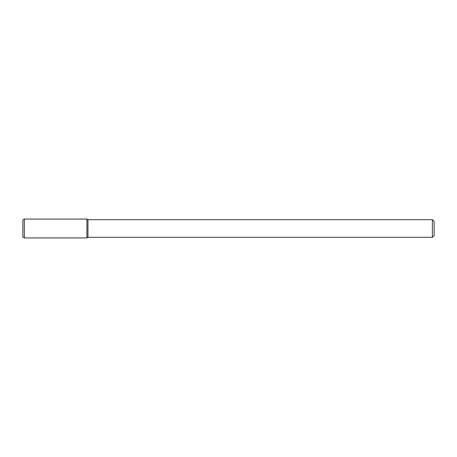 <?xml version="1.0" encoding="UTF-8"?>
<svg xmlns="http://www.w3.org/2000/svg" width="457" height="457" viewBox="0 0 457 457"><rect width="100%" height="100%" fill="white"/><g stroke="black" fill="none" stroke-linecap="round" stroke-linejoin="round"><path stroke-width="0.69" d="M432.385 219.686L432.385 237.314L434.15 235.549L434.15 221.451L432.385 219.686L87.967 219.686L86.91 219.074L24.318 219.074L24.318 237.926L86.91 237.926L86.91 219.074L86.91 237.926L87.967 237.314L87.967 219.686M432.385 237.314L87.967 237.314M24.318 219.074L22.85 219.926L22.85 237.074L24.318 237.926"/></g></svg>
